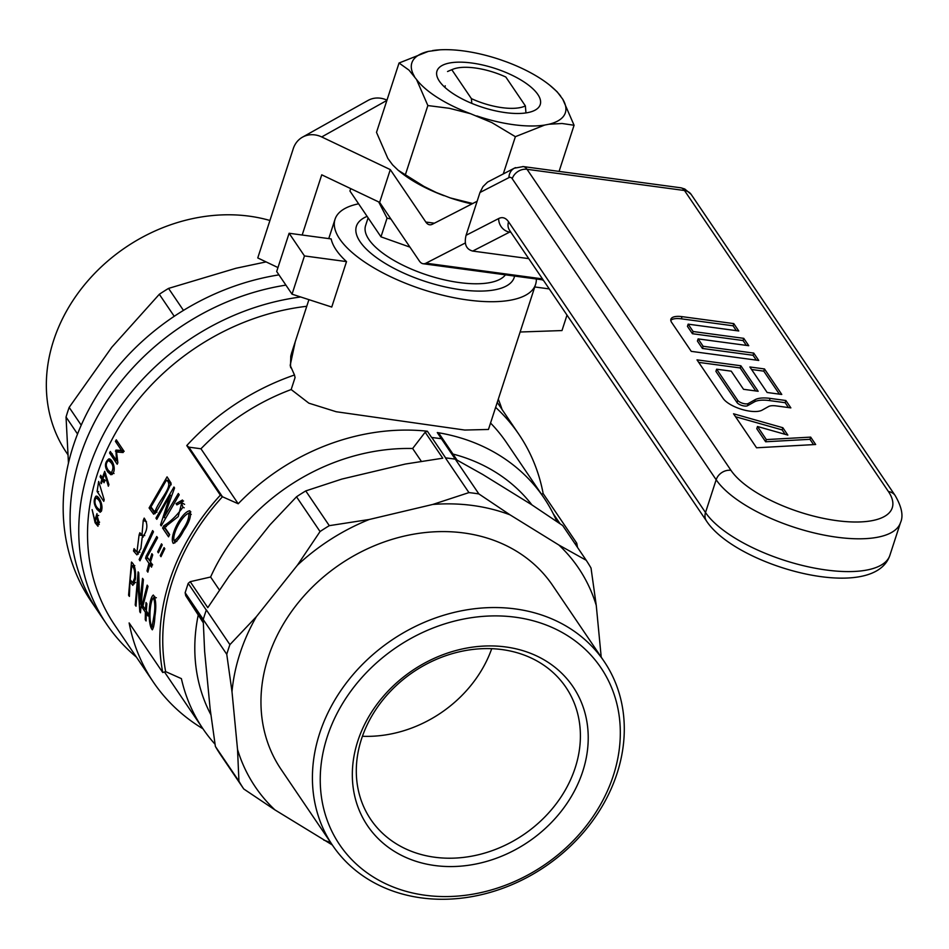 <?xml version="1.0" encoding="UTF-8"?>
<svg xmlns="http://www.w3.org/2000/svg" width="949" height="949" viewBox="0 0 949 949"><rect width="100%" height="100%" fill="white"/><g stroke="black" fill="none" stroke-linecap="round" stroke-linejoin="round"><path stroke-width="1.42" d="M200.963 448.782L188.863 447.157L186.763 445.567A220.797 184.118 145.9 0 1 294.487 374.997L295.068 377.572L291.177 389.541A205.909 171.71 -34.1 0 0 200.963 448.782L238.211 503.765A205.909 171.71 -34.1 0 1 427.358 431.214L431.581 437.453L441.38 438.699L478.877 493.931A205.909 171.71 -34.1 0 0 468.936 492.602L432.803 504.441A195.162 162.754 -34.1 0 1 510.052 514.856L478.877 493.931M427.358 431.214L425.164 432.222L442.756 458.201L405.425 464.025L341.889 479.067L305.756 490.918A205.909 171.71 145.9 0 0 296.503 496.802L320.05 531.547A205.909 171.71 -34.1 0 1 329.291 525.663L305.756 490.918M296.503 496.802L270.026 524.785L229.017 576.245L207.795 607.657L190.203 581.678L188.187 583.374L185.15 592.722L203.216 619.389L204.735 614.727A205.909 171.71 -34.1 0 1 206.36 609.899L229.907 644.644A205.909 171.71 -34.1 0 0 226.764 654.3L231.995 691.714A195.162 162.754 -34.1 0 1 256.384 616.66L229.907 644.644M601.215 657.147L596.269 605.474L591.025 568.06A205.909 171.71 -34.1 0 0 586.221 560.278L562.686 525.532L531.511 504.619L482.673 474.441L457.074 460.123L439.482 434.156L437.287 432.554L441.38 438.699M185.15 592.722L185.684 595.592L203.276 621.571L204.628 651.311L210.156 709.033L215.387 746.448A205.909 171.71 145.9 0 0 220.204 754.218L243.739 788.963A205.909 171.71 -34.1 0 1 238.934 781.193L215.387 746.448M455.342 459.197A205.909 171.71 145.9 0 0 450.395 458.462A205.909 171.71 145.9 0 0 445.401 457.857L468.936 492.602M226.764 654.3L203.228 619.555A205.909 171.71 -34.1 0 1 204.735 614.727L206.36 609.899M332.589 845.381L281.129 769.437A163.987 136.751 -34.1 0 1 295.768 605.842A163.987 136.751 -34.1 0 1 463.847 532.97A163.987 136.751 -34.1 0 1 552.674 585.486L604.122 661.429A163.987 136.751 -34.1 0 1 617.052 773.447A163.987 136.751 -34.1 0 1 484.571 893.911A163.987 136.751 -34.1 0 1 332.589 845.381A163.987 136.751 -34.1 0 1 319.647 733.375A163.987 136.751 -34.1 0 1 452.127 612.912A163.987 136.751 -34.1 0 1 604.122 661.429M586.221 560.278L558.89 545.034L510.052 514.856M432.803 504.441L369.268 519.483L329.291 525.663M320.05 531.547L297.405 565.201A195.162 162.754 -34.1 0 1 369.268 519.483M297.405 565.201L256.384 616.66M231.995 691.714L237.535 749.449L238.934 781.193M243.739 788.963L274.913 809.877A195.162 162.754 -34.1 0 1 237.535 749.449M274.913 809.877L332.304 844.966M330.62 842.487A195.162 162.754 -34.1 0 1 323.751 840.067M558.89 545.034A195.162 162.754 -34.1 0 1 596.269 605.474M445.401 457.857L455.2 459.102M431.759 437.406L445.579 457.809M206.253 610.053L188.187 583.374M425.164 432.222L412.637 448.509L421.309 461.309M412.637 448.509A192.267 160.334 145.9 0 0 210.607 577.016L219.421 590.029M210.607 577.016L190.203 581.678M185.684 595.592L203.311 622.829M531.903 504.88A192.267 160.334 145.9 0 0 452.97 454.061M198.187 615.249A192.267 160.334 145.9 0 0 210.88 714.716M357.797 741.086A124.046 103.441 -34.1 0 1 557.265 669.175A124.046 103.441 -34.1 0 1 495.758 858.465A124.046 103.441 -34.1 0 1 357.797 741.086M327.191 736.97A157.783 131.579 -34.1 0 1 580.93 645.486A157.783 131.579 -34.1 0 1 502.685 886.271A157.783 131.579 -34.1 0 1 327.191 736.97M278.959 274.878A227.001 189.29 145.9 0 0 260.299 278.555A227.001 189.29 145.9 0 0 91.092 601.251L98.032 611.488A227.001 189.29 -34.1 0 1 285.898 285.115A227.001 189.29 145.9 0 0 267.238 288.793A227.001 189.29 145.9 0 0 186.372 323.146A227.001 189.29 145.9 0 0 98.032 611.488L106.668 624.24A227.001 189.29 -34.1 0 1 88.767 469.197A227.001 189.29 -34.1 0 1 300.691 296.99M498.296 399.197A227.001 189.29 -34.1 0 1 502.057 409.482M136.454 657.147A227.001 189.29 -34.1 0 1 106.668 624.24M188.863 447.157L222.457 496.754L238.211 503.765M490.55 423.052A205.909 171.71 -34.1 0 1 506.624 442.768L543.872 497.751A205.909 171.71 -34.1 0 1 556.909 521.582M488.474 429.458L464.796 430.051L336.195 411.736L308.852 403.171L291.177 389.541M437.287 432.554A205.909 171.71 -34.1 0 1 543.872 497.751M553.148 513.539L560.064 523.729M541.416 494.132L543.16 493.587A220.797 184.118 145.9 0 0 518.949 434.428A220.797 184.118 145.9 0 0 495.639 407.382M164.497 671.975A205.909 171.71 145.9 0 0 165.672 673.743L202.92 728.725A205.909 171.71 -34.1 0 1 181.389 678.63L165.648 671.619A217.689 181.532 -34.1 0 1 222.457 496.754L220.358 495.164A220.797 184.118 145.9 0 0 162.742 672.521L165.648 671.619M215.055 744.23A205.909 171.71 -34.1 0 1 202.92 728.725M162.742 672.521L129.135 622.924A220.797 184.118 145.9 0 0 153.347 682.094A220.797 184.118 145.9 0 0 202.956 728.773M308.911 299.659L291.699 352.66L290.774 356.1L290.513 366.67M292.043 294.178L331.747 307.049L346.515 261.604A105.434 39.704 -162 0 1 336.421 250.299A105.434 39.704 -162 0 1 331.154 238.923L289.113 233.264L276.681 271.509L292.043 294.178L304.463 255.933L289.113 233.264M536.327 278.994A105.434 39.704 -162 0 1 535.58 284.439A105.434 39.704 -162 0 1 446.172 296.029A105.434 39.704 -162 0 1 339.979 239.373A105.434 39.704 -162 0 1 335.033 219.266A105.434 39.704 -162 0 1 358.603 203.81M514.572 276.064A82.954 31.234 -162 0 1 503.48 287.345A82.954 31.234 -162 0 1 460.989 289.765A82.954 31.234 -162 0 1 359.303 240.5A82.954 31.234 -162 0 1 367.109 216.372M346.515 261.604L304.463 255.933M520.123 332.008L561.986 330.56L567.004 315.104M549.257 288.911L534.762 286.966M542.14 279.777A9.3 3.499 18 0 0 543.587 280.548M361.498 739.01A117.842 98.269 -34.1 0 1 456.694 652.449A117.842 98.269 -34.1 0 1 565.912 687.313A117.842 98.269 -34.1 0 1 575.201 767.8A117.842 98.269 -34.1 0 1 480.004 854.361A117.842 98.269 -34.1 0 1 370.786 819.497A117.842 98.269 -34.1 0 1 361.498 739.01M362.423 736.27A117.842 98.269 145.9 0 0 491.724 648.677M186.763 445.567L220.358 495.164M294.487 374.997L290.192 365.341L295.258 341.687M575.011 543.73L576.755 543.184L543.16 493.587M577.502 547.407A220.797 184.118 145.9 0 0 576.755 543.184M500.811 407.655L518.949 434.428M121.567 450.443L124.165 451.333L115.944 450.099L116.454 460.55L110.298 451.475L109.586 452.993L117.201 464.239L117.866 462.78L116.537 451.997L123.085 452.519L123.88 451.06L116.264 439.814L115.422 441.38L121.567 450.443L115.944 450.099M118.02 442.27L115.422 441.38M117.735 461.819L116.988 460.704M112.255 453.729L109.586 452.993M117.617 460.882L116.454 460.55M115.422 451.131L118.067 452.115M118.056 451.938L118.566 450.917M108.352 486.22L108.921 484.607L104.71 471.333L102.385 477.822L100.653 475.259L100.108 476.873L101.851 479.435L100.772 482.804L101.353 483.658L102.433 480.301L104.07 482.721L104.615 481.107L102.978 478.687L104.698 473.8L108.352 486.22M104.698 473.8L105.778 473.978M105.244 480.692L102.433 480.301M101.59 482.899L100.772 482.804M104.663 479.826L101.851 479.435M102.919 477.264L100.108 476.873M103.227 477.952L102.385 477.822M103.773 501.345L104.188 499.779L98.66 481.44L97.095 491.487L103.773 501.345M98.601 491.594L97.095 491.487M92.124 509.613L95.114 522.769L97.984 526.256L96.976 513.634L94.805 520.467L92.124 509.613M95.469 520.432L94.805 520.467M135.399 579.222C136.063 570.479 134.758 564.762 131.484 562.069L128.578 595.225L129.396 596.423L129.93 581.951L132.872 585.379L135.399 579.222M129.93 581.951L131.614 581.796M133.56 582.698L134.331 583.86M129.396 595.094L128.578 595.225M138.744 572.852L138.127 571.867L135.221 605.023L136.027 606.209L137.735 580.622L139.788 611.761L140.476 612.793L143.382 579.637L142.516 578.344L139.74 604.098L138.744 572.852M139.74 604.098L140.666 603.979M140.476 611.642L139.788 611.761M137.735 580.622L138.649 580.586M136.027 604.893L135.221 605.023M143.679 606.969L141.982 607.182L145.387 612.2L147.071 611.986M143.145 604.893L142.089 605.011L141.982 607.182M146.431 609.566L145.505 609.673L142.955 605.901L148.008 586.375L147.178 585.142L142.089 605.011M147.914 613.22L146.217 613.434L147.973 616.008L148.091 613.481L146.336 610.907L146.858 603.766L146.016 602.532L145.505 609.673M146.11 619.59L145.244 619.721L146.087 620.966L146.217 613.434M133.512 550.989L136.941 554.868L140.891 548.569L142.136 537.727C147.629 530.752 148.317 524.216 144.189 518.107L143.24 520.42L141.947 535.141L139.859 532.721L139.076 535.058L136.953 552.081L134.082 548.652L133.512 550.989L136.395 551.132M139.076 535.058L141.887 535.45L143.074 537.217M143.24 520.42L146.478 521.736M139.147 559.542L139.977 560.8L153.465 531.796L152.635 530.574L139.147 559.542L140.405 559.613M147.475 556.256L146.17 556.126L145.553 558.297L148.412 558.558M150.855 560.906L149.669 560.776L147.119 557.016L157.581 537.751L156.739 536.517L146.17 556.126M152.647 564.809L149.8 564.548L151.543 567.134L152.255 564.596L150.511 562.022L152.718 554.892L151.876 553.658L149.669 560.776M148.151 570.966L147.012 570.907L147.854 572.152L149.8 564.548M151.52 564.702L151.733 563.825M151.804 563.564L148.957 563.315L147.012 570.907M158.78 551.998L157.688 551.808L158.388 552.852L162.22 544.892L161.508 543.836L157.688 551.808M164.806 548.712L164.082 547.644L160.262 555.616L160.986 556.683L164.806 548.712M161.377 555.806L160.262 555.616M149.088 507.952L153.631 514.192L155.826 512.59C161.899 502.448 167 492.673 171.117 483.255L167.071 476.861L149.088 507.952L151.947 508.296M167.653 480.752L168.673 479.233M157.19 518.462L155.968 518.118L156.787 519.317L170.227 495.105L160.535 524.844L161.235 525.876L179.219 494.785L178.341 493.504L163.928 517.454L174.545 488L173.952 487.027L155.968 518.118M163.928 517.454L165.256 517.893M161.579 525.153L160.535 524.844M170.227 495.105L171.449 495.639M163.714 525.853L162.587 528.047L168.542 536.826L169.646 534.56L164.711 527.276L178.222 516.564L182.469 500.004L176.063 503.67L176.882 504.88L181.354 502.472L182.908 507.205C177.024 515.414 170.618 521.63 163.714 525.853L166.36 526.636M165.458 528.391L162.587 528.047M184.165 507.798L182.908 507.205M181.354 502.472L184.604 504.346M177.439 504.275L176.063 503.67M183.548 500.989L180.891 502.353M183.655 530.74C189.539 522.14 191.603 515.497 189.859 510.787C182.137 511.333 168.625 536.648 173.264 543.397C176.716 541.749 180.18 537.525 183.655 530.74M174.865 542.958L174.557 540.859M188.626 513.195L190.856 511.867M169.432 534.987L165.245 528.807M151.745 508.7L155.09 513.682M150.583 561.772L149.93 560.812M145.553 558.297L148.957 563.315M137.047 552.093L138.412 554.062M154.889 616.435C156.466 606.221 155.944 599.092 153.335 595.047C148.412 598.416 147.534 624.976 152.338 629.816C153.714 627.467 154.557 623.007 154.889 616.435M154.236 597.763L154.758 596.447M145.387 612.2L145.244 619.721M97 509.388L100.179 512.258C104.936 508.45 99.17 495.176 95.932 496.185C93.322 499.886 93.666 504.287 97 509.388L98.53 509.399M97.225 497.905L97.64 496.968M101.377 511.309L100.653 510.455M107.735 471.878L110.914 474.749C117.605 472.246 112.67 458.225 108.827 458.925C104.746 462.234 104.378 466.552 107.735 471.878L110.487 472.412M109.147 460.751L110.286 459.648M112.196 474.5L110.713 472.732M306.764 306.29A220.797 184.118 145.9 0 0 118.542 427.904A220.797 184.118 145.9 0 0 114.687 625.023L153.347 682.094M112.101 461.724L111.069 461.25M156.953 512.211L154.307 511.416L150.986 506.896L166.443 480.17L168.875 481.333L171.211 484.785M156.727 510.787L155.506 510.408C159.657 499.055 174.45 485.402 166.443 480.17M154.307 511.416L155.506 510.408M154.082 615.225C155.245 607.846 155.031 602.034 153.453 597.763C149.788 601.239 148.554 621.631 152.006 627.075L154.082 615.225L154.995 615.142M135.648 582.532L132.694 582.757L130.12 579.59L131.887 565.64L134.805 565.604M135.553 577.953L134.592 578C135.102 571.737 134.2 567.609 131.887 565.64M132.694 582.757L134.592 578M97.296 507.81L100.191 510.432C101.59 504.405 100.155 500.206 95.885 497.845C94.295 501.262 94.758 504.583 97.296 507.81M108.34 470.348L111.258 472.922C114.188 467.643 113.228 463.527 108.388 460.562C105.624 463.148 105.612 466.398 108.34 470.348M98.969 522.152L97.047 515.532L95.363 521.298L97.901 524.524L99.586 522.14M182.86 529.554C187.226 523.207 189.207 517.774 188.815 513.255C182.41 515.07 171.828 533.979 174.106 540.74C176.941 539.02 179.859 535.295 182.86 529.554L184.07 530.028M67.818 454.547L66.513 452.626A163.987 136.751 -34.1 0 1 88.471 280.133A163.987 136.751 -34.1 0 1 269.931 220.488M81.234 425.188L69.17 407.382A205.909 171.71 145.9 0 0 66.039 417.038L68.458 463.124M77.557 434.037L66.039 417.038M183.465 310.394L168.554 288.401A205.909 171.71 -34.1 0 0 159.313 294.285L111.804 347.239L69.17 407.382M174.236 316.302L159.313 294.285M266.1 261.9L235.945 268.27L168.554 288.401M503.29 173.869L515.378 136.68L491.843 122.587L470.538 113.69L449.363 108.305L427.857 105.553L416.528 79.491L409.007 70.131L399.043 63.014L376.504 132.362L387.833 158.412L392.566 164.841L398.165 170.262L423.989 186.431L436.303 192.528L450.17 197.89L472.709 203.525M471.855 203.952A80.701 30.38 -162 0 1 450.17 197.89M443.895 195.66A80.701 30.38 -162 0 1 400.858 172.421L398.165 170.262M414.464 76.454A80.701 30.38 -162 0 1 428.331 51.4L440.158 49.799M399.043 63.014L428.331 51.4M427.857 105.553L405.33 174.901M444.951 87.415A41.863 15.765 -162 0 1 445.235 85.813M470.538 113.69A80.701 30.38 -162 0 1 416.528 79.491M432.542 50.582A80.701 30.38 -162 0 1 440.704 49.775A80.701 30.38 -162 0 1 500.42 59.728L506.683 61.958A80.701 30.38 -162 0 1 549.72 85.196L557.099 91.745L562.745 99.194L574.074 125.256L559.08 171.401M562.745 99.194A80.701 30.38 -162 0 1 548.878 124.248L544.679 125.066A80.701 30.38 -162 0 1 476.801 115.92M544.679 125.066L515.378 136.68M549.72 85.196A80.701 30.38 -162 0 1 560.681 96.146M439.399 81.199A54.271 20.427 -162 0 1 438.889 80.404A54.271 20.427 -162 0 1 494.915 68.387A54.271 20.427 -162 0 1 533.196 111.045A54.271 20.427 -162 0 1 483.124 107.522A54.271 20.427 -162 0 1 439.399 81.199M574.074 125.256L562.033 123.489L548.878 124.248M471.795 103.382L471.392 98.625A43.417 16.347 -162 0 0 525.378 105.897L525.96 112.919M451.831 69.751A43.417 16.347 -162 0 1 452.934 69.241L449.933 70.475L451.831 69.751L471.392 98.625M449.933 70.475L447.548 71.519M452.934 69.241A43.417 16.347 -162 0 1 505.817 77.023L525.378 105.897M505.437 274.83A74.425 28.019 -162 0 1 423.135 273.68A74.425 28.019 -162 0 1 365.59 225.577L368.105 217.843M390.905 219.005L387.05 218.14L380.976 236.835L409.956 247.131M387.05 218.14L378.687 201.935M350.715 188.614L349.932 191.01L380.976 236.835M302.173 235.02L321.735 174.818L379.647 202.386L419.363 261.011A24.804 10.012 97.7 0 0 423.147 263.739A24.804 10.012 97.7 0 0 425.959 263.193L465.318 242.98M477.145 201.247L432.424 224.213A24.804 10.012 97.7 0 1 429.612 224.771A24.804 10.012 97.7 0 1 425.828 222.042L390.3 169.61L321.711 136.953L386.884 100.416M379.647 202.386L390.3 169.61M321.711 136.953A24.804 21.708 60.7 0 0 302.482 137.166A24.804 21.708 60.7 0 0 293.277 148.649L257.76 257.938L277.962 267.559M302.482 137.166L367.963 100.464A24.804 21.708 60.7 0 1 386.978 100.143M768.476 406.575L762.13 410.134A22.088 8.316 -162 0 1 741.786 409.375A22.088 8.316 -162 0 1 723.102 398.39L697.005 359.861L740.872 365.768L758.156 391.273L743.53 389.304L731.24 371.166L716.625 369.197L737.729 400.359A5.967 2.242 18 0 0 742.77 403.325A5.967 2.242 18 0 0 748.263 403.527L755.119 399.683A27.248 10.261 -162 0 1 770.125 398.39L785.867 400.514L790.861 407.88L776.246 405.911A14.116 5.314 18 0 0 768.476 406.575M767.148 392.495L781.774 394.464L764.491 368.947L749.876 366.978L767.148 392.495M738.761 330.976L733.779 323.609L682.046 316.646A17.379 6.548 18 0 0 670.896 319.208A17.379 6.548 18 0 0 671.667 322.458L691.252 351.355L758.737 360.454L753.743 353.087L703.126 346.266L698.132 338.9L748.749 345.709L743.755 338.342L693.138 331.521L688.155 324.155L738.761 330.976M815.666 444.5L756.567 447.786L733.53 413.776L782.842 427.726L787.836 435.093L757.492 426.504L766.353 439.589L810.671 437.121L815.666 444.5M528.735 258.626L472.697 251.07L509.66 232.09L510.87 232.244M510.515 231.722A24.804 10.012 97.7 0 0 509.66 232.09A12.408 10.925 -117.2 0 1 498.664 218.555A37.213 15.018 97.7 0 1 508.569 221.817A12.408 10.344 145.9 0 0 509.542 230.287L706.495 521.013A12.408 10.344 -34.1 0 1 705.51 512.543L716.163 479.755A12.408 10.344 -34.1 0 1 730.967 470.336L527.027 169.302A12.408 10.344 145.9 0 0 512.235 178.709A12.408 5.006 -82.3 0 0 508.925 177.629L479.98 192.493L466.078 235.293C463.954 244.035 466.149 249.29 472.697 251.07M479.98 192.493L483.005 186.597L487.572 182.089L514.512 168.103A12.408 10.925 62.8 0 0 514.429 168.151A12.408 10.925 62.8 0 0 508.925 177.629M736.353 330.655L733.067 325.792L733.779 323.609M733.067 325.792L681.335 318.828A17.379 6.548 18 0 0 670.801 320.382M756.317 360.122L753.031 355.27L753.743 353.087M753.031 355.27L702.414 348.449L703.126 346.266M702.414 348.449L697.42 341.082L698.132 338.9M746.341 345.389L743.043 340.537L743.755 338.342M743.043 340.537L692.438 333.716L693.138 331.521M692.438 333.716L687.444 326.349L688.155 324.155M779.366 394.132L763.779 371.142L764.491 368.947M763.779 371.142L751.572 369.493M698.713 362.376L740.161 367.951L740.872 365.768M740.161 367.951L755.736 390.952M785.867 400.514L785.167 402.696L769.414 400.573A27.248 10.261 -162 0 0 754.419 401.866L747.551 405.709A5.967 2.242 18 0 1 742.059 405.508A5.967 2.242 18 0 1 737.017 402.542L715.914 371.379L716.625 369.197M785.167 402.696L788.453 407.56M735.534 416.73L782.13 429.909L782.842 427.726M782.13 429.909L785.131 434.334M766.353 439.589L765.641 441.771L756.78 428.699L757.492 426.504M765.641 441.771L809.971 439.316L810.671 437.121M809.971 439.316L813.554 444.607M95.114 522.769L96.324 522.709M425.959 263.193L542.46 278.887M425.828 222.042L434.405 223.193M730.967 470.336A86.834 32.693 18 0 0 836.579 520.621A86.834 32.693 18 0 0 888.43 491.558L684.49 190.512L527.027 169.302A24.804 10.012 -82.3 0 0 523.243 166.573A24.804 10.012 -82.3 0 0 522.828 166.538M888.43 491.558A12.408 10.344 -34.1 0 1 895.156 495.532L691.216 194.486A12.408 10.344 145.9 0 0 684.49 190.512A24.804 10.012 -82.3 0 0 680.706 187.783L523.243 166.573M515.604 167.629A12.408 10.925 62.8 0 0 514.512 168.103M512.235 178.709L716.163 479.755A99.23 37.367 18 0 0 815.986 533.362A99.23 37.367 18 0 0 900.53 522.543L889.877 555.331A99.23 37.367 -162 0 1 805.333 566.15A99.23 37.367 -162 0 1 705.51 512.543L508.569 221.817M466.078 235.293L498.664 218.555M681.335 318.828L682.046 316.646M737.017 402.542L737.729 400.359M747.551 405.709L748.263 403.527M754.419 401.866L755.119 399.683M769.414 400.573L770.125 398.39M335.033 219.266L328.757 238.602M535.58 284.439L488.462 429.446M290.228 365.341L290.75 367.761M136.964 552.069L139.835 552.259M141.947 535.153L144.758 535.58M497.252 402.4L500.253 406.824M153.453 597.775L156.36 597.728M152.101 627.04L153.643 626.814M100.191 510.443L101.685 510.467M95.873 497.845L98.755 497.976M111.247 472.946L114.01 473.539M108.388 460.573L111.08 461.226M98.66 515.497L97.047 515.532M99.23 524.453L97.901 524.524M188.804 513.267L191.235 514.429M174.106 540.728L176.763 541.511M440.704 49.775L439.707 49.822M423.147 263.739L543.16 279.919M523.219 166.585L514.429 168.175M691.086 194.308L684.775 189.005L681.121 187.866M900.53 522.543C903.555 515.971 901.764 506.968 895.156 495.532M889.877 555.331C873.483 604.074 736.092 566.245 706.495 521.013"/></g></svg>
